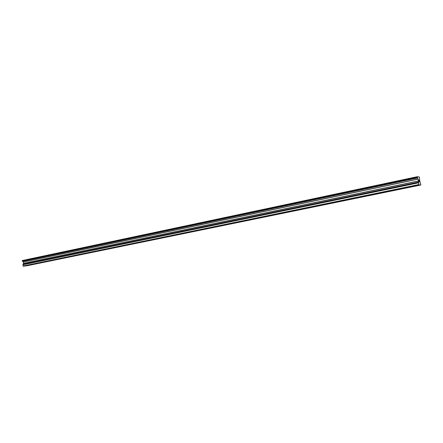 <?xml version="1.0" encoding="UTF-8"?>
<svg xmlns="http://www.w3.org/2000/svg" width="443" height="443" viewBox="0 0 443 443"><rect width="100%" height="100%" fill="white"/><g stroke="black" fill="none" stroke-linecap="round" stroke-linejoin="round"><path stroke-width="0.66" d="M28.324 265.357L29.952 265.097L28.324 265.357M34.393 264.111L36.021 263.851L34.393 264.111M40.546 262.849L42.174 262.588L40.546 262.849M46.775 261.569L48.403 261.309L46.775 261.569M53.088 260.274L54.722 260.013L53.088 260.274M59.489 258.961L61.123 258.695L59.489 258.961M65.979 257.627L67.607 257.366L65.979 257.627M72.552 256.275L74.186 256.015L72.552 256.275M79.219 254.908L80.847 254.647L79.219 254.908M85.975 253.523L87.609 253.258L85.975 253.523M92.825 252.117L94.459 251.851L92.825 252.117M99.775 250.688L101.408 250.428L99.775 250.688M106.818 249.243L108.452 248.977L106.818 249.243M113.967 247.775L115.595 247.51L113.967 247.775M121.216 246.286L122.844 246.02L121.216 246.286M128.564 244.774L130.198 244.514L128.564 244.774M136.023 243.246L137.657 242.98L136.023 243.246M143.593 241.69L145.226 241.429L143.593 241.69M151.273 240.112L152.901 239.851L151.273 240.112M159.07 238.511L160.698 238.251L159.07 238.511M166.978 236.889L168.606 236.623L166.978 236.889M175.007 235.239L176.635 234.978L175.007 235.239M183.158 233.566L184.786 233.3L183.158 233.566M191.437 231.866L193.065 231.6L191.437 231.866M199.837 230.144L201.465 229.878L199.837 230.144M208.371 228.389L209.999 228.123L208.371 228.389M217.042 226.611L218.665 226.345L217.042 226.611M225.847 224.8L227.469 224.535L225.847 224.8M234.79 222.967L236.412 222.702L234.79 222.967M243.877 221.101L245.5 220.835L243.877 221.101M253.114 219.202L254.736 218.936L253.114 219.202M262.5 217.275L264.122 217.009L262.5 217.275M272.035 215.32L273.663 215.049L272.035 215.32M281.737 213.327L283.359 213.061L281.737 213.327M291.594 211.3L293.216 211.034L291.594 211.3M301.622 209.246L303.245 208.974L301.622 209.246M311.817 207.152L313.439 206.881L311.817 207.152M322.188 205.02L323.811 204.749L322.188 205.02M332.737 202.855L334.36 202.584L332.737 202.855M343.469 200.651L345.091 200.38L343.469 200.651M354.394 198.409L356.017 198.137L354.394 198.409M365.508 196.127L367.131 195.856L365.508 196.127M376.821 193.801L378.449 193.53L376.821 193.801M388.345 191.437L389.967 191.166L388.345 191.437M400.073 189.028L401.696 188.757L400.073 189.028M412.018 186.575L413.646 186.298L412.018 186.575M418.707 180.174L418.834 180.827L418.912 180.185M418.967 180.938L418.978 181.586L418.851 180.932M419.205 181.696L418.657 180.068M419.156 180.489L419.128 180.079M419.388 180.716L419.394 181.021L419.388 180.716M419.394 181.021L419.377 181.591L419.388 181.021M419.615 181.708L419.15 180.19M419.521 185.019L420.828 185.024L420.85 184.587L419.754 180.988L419.366 176.978L417.317 176.702L22.156 260.562L23.263 262.062L23.468 263.43L22.848 264.809L23.335 266.298L419.311 184.869L24.415 266.149L420.324 185.024M419.305 185.019L418.812 184.57L418.513 180.954L417.312 176.823M23.042 264.355L418.485 182.267L23.047 264.355M417.616 177.798L22.521 261.209L417.616 177.793M417.317 176.702L22.156 260.562M26.536 265.833L420.828 185.024M420.54 185.024L26.563 265.861M418.812 184.57L23.053 266.016M419.012 185.019L23.335 266.298M417.317 176.884L22.15 260.606M417.378 177.194L22.189 260.822M417.395 177.261L22.211 260.866M417.588 177.66L22.504 261.115M417.644 177.925L22.532 261.298M418.126 179.016L23.224 261.99M418.153 179.122L23.263 262.062M418.513 180.954L23.473 263.352M418.519 181.06L23.468 263.43M418.463 182.139L23.03 264.266M418.513 182.4L23.058 264.449M418.474 182.793L22.859 264.759M418.48 182.859L22.848 264.809"/></g></svg>
